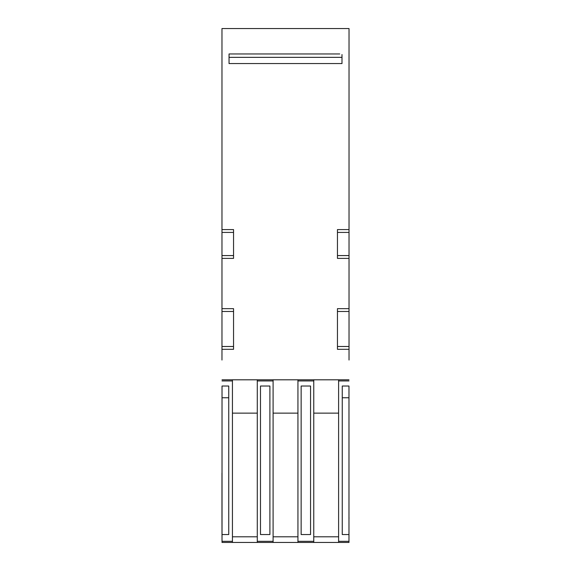 <?xml version="1.0" encoding="UTF-8"?>
<svg xmlns="http://www.w3.org/2000/svg" width="571" height="571" viewBox="0 0 571 571"><rect width="100%" height="100%" fill="white"/><g stroke="black" fill="none" stroke-linecap="round" stroke-linejoin="round"><path stroke-width="0.86" d="M231.305 53.959L229.042 53.959L229.042 54.531M341.993 54.531L341.993 63.559L229.042 63.559L229.042 53.959L339.731 53.959M341.993 57.35L229.042 57.35M338.603 413.126L313.757 413.126M313.757 536.804L338.603 536.804M297.941 413.126L273.095 413.126M273.095 536.804L297.941 536.804M257.285 413.126L232.433 413.126M232.433 536.804L257.285 536.804M310.553 534.542L301.145 534.542L301.145 386.025L310.553 386.025L310.553 534.542M269.897 386.025L269.897 534.542L260.483 534.542L260.483 386.025L269.897 386.025M228.743 397.759L222.026 397.759L222.026 386.025L228.743 386.025L228.743 534.542L222.026 534.542L222.026 542.45L232.433 542.45L232.433 379.808L257.285 379.808L257.285 542.45L273.095 542.45L273.095 379.808L297.941 379.808L297.941 542.45L313.757 542.45L313.757 379.808L338.603 379.808L338.603 542.45L348.974 542.45L348.974 386.025L342.257 386.025L342.257 534.542L348.974 534.542M222.026 534.542L222.026 397.759M221.969 255.572L233.546 255.572L233.546 232.418L221.969 232.418L221.969 229.592L233.546 229.592L233.546 258.392L221.969 258.392L221.969 232.418M233.546 308.654L233.546 349.316L221.969 349.316L221.969 308.654L233.546 308.654M221.969 346.49L233.546 346.49L233.546 311.481L221.969 311.481M222.026 472.988L222.026 386.025M342.257 397.759L348.974 397.759M337.454 229.592L337.454 258.392L349.031 258.392L349.031 229.592L337.454 229.592M349.031 255.572L337.454 255.572L337.454 232.418L349.031 232.418M349.031 346.49L337.454 346.49L337.454 311.481L349.031 311.481L349.031 308.654L337.454 308.654L337.454 349.316L349.031 349.316L349.031 311.481M348.974 517.883L348.974 386.025M222.026 517.883L222.026 518.268M221.969 229.592L221.969 28.55L349.031 28.55L349.031 229.592M349.031 258.392L349.031 308.654M349.031 349.316L349.031 360.044M221.969 472.988L221.969 517.883M221.969 349.316L221.969 360.044M221.969 258.392L221.969 308.654M222.026 379.808L232.433 379.808M257.285 379.808L273.095 379.808M338.603 379.808L348.974 379.808M297.941 379.808L313.757 379.808M257.285 542.45L232.433 542.45M297.941 542.45L273.095 542.45M338.603 542.45L313.757 542.45M348.974 518.268L348.974 542.436M349.031 517.883L349.031 518.268M221.969 518.268L222.026 542.436M222.026 380.936L232.433 380.936M222.026 541.322L232.433 541.322M257.285 380.936L273.095 380.936M257.285 541.322L273.095 541.322M297.941 380.936L313.757 380.936M338.603 380.936L348.974 380.936M297.941 541.322L313.757 541.322M338.603 541.322L348.974 541.322"/></g></svg>
